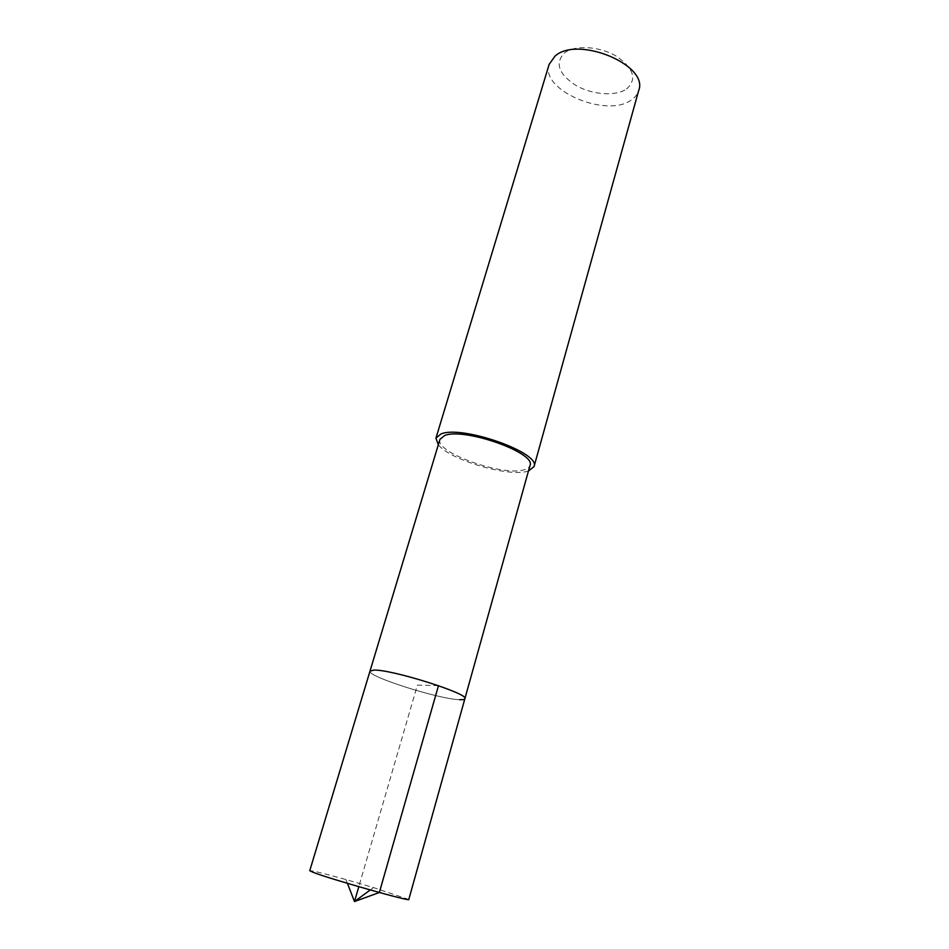<?xml version="1.0" encoding="UTF-8"?>
<svg xmlns="http://www.w3.org/2000/svg" width="949" height="949" viewBox="0 0 949 949"><rect width="100%" height="100%" fill="white"/><g stroke="black" fill="none" stroke-linecap="round" stroke-linejoin="round"><path stroke-width="0.71" stroke-dasharray="4.75 3.56" d="M408.794 899.486L373.503 887.576L345.934 879.569C323.692 873.365 311.628 870.423 309.754 870.707M459.601 699.698C439.209 699.306 366.67 676.293 369.991 671.121C366.67 676.293 439.209 699.306 459.601 699.698C462.851 699.84 464.607 699.508 464.88 698.689M439.945 439.363C434.345 452.234 502.638 476.683 524.062 469.791C527.442 468.877 529.412 467.466 529.993 465.52M528.463 471.001L527.514 471.273C508.213 477.205 449.909 459.933 438.308 444.796M549.151 64.342C539.673 89.989 606.553 118.506 631.275 100.001C635.142 97.415 637.633 94.2 638.736 90.369M626.506 89.028C637.277 79.372 633.896 68.423 616.364 56.193C599.448 46.11 574.572 44.733 564.287 53.037C554.762 63.346 558.688 74.176 576.079 85.529C592.306 94.853 615.51 96.573 626.506 89.028M438.474 685.664L417.382 685.107L358.805 886.698M370.24 889.972L373.503 887.576M347.405 883.329L345.934 879.569"/><path stroke-width="1.42" d="M464.88 698.689L529.993 465.52C536.707 452.958 463.693 427.133 444.559 435.567L439.945 439.363L309.754 870.707L313.087 872.321C329.422 878.81 411.664 902.131 408.794 899.486L464.88 698.689C469.625 693.909 391.7 669.318 373.953 670.101L369.991 671.121L373.953 670.101C391.7 669.318 469.625 693.909 464.88 698.689C464.607 699.508 462.851 699.84 459.601 699.698M438.308 444.796L435.959 438.106L440.917 434.001C461.629 424.737 541.393 452.922 534.038 466.6L528.463 471.001M534.038 466.6L638.736 90.369C648.962 65.007 577.633 35.374 555.035 56.11L549.151 64.342L435.959 438.106M358.805 886.698L354.499 901.55L379.351 892.511L438.474 685.664M347.405 883.329L354.499 901.55L370.24 889.972"/></g></svg>
